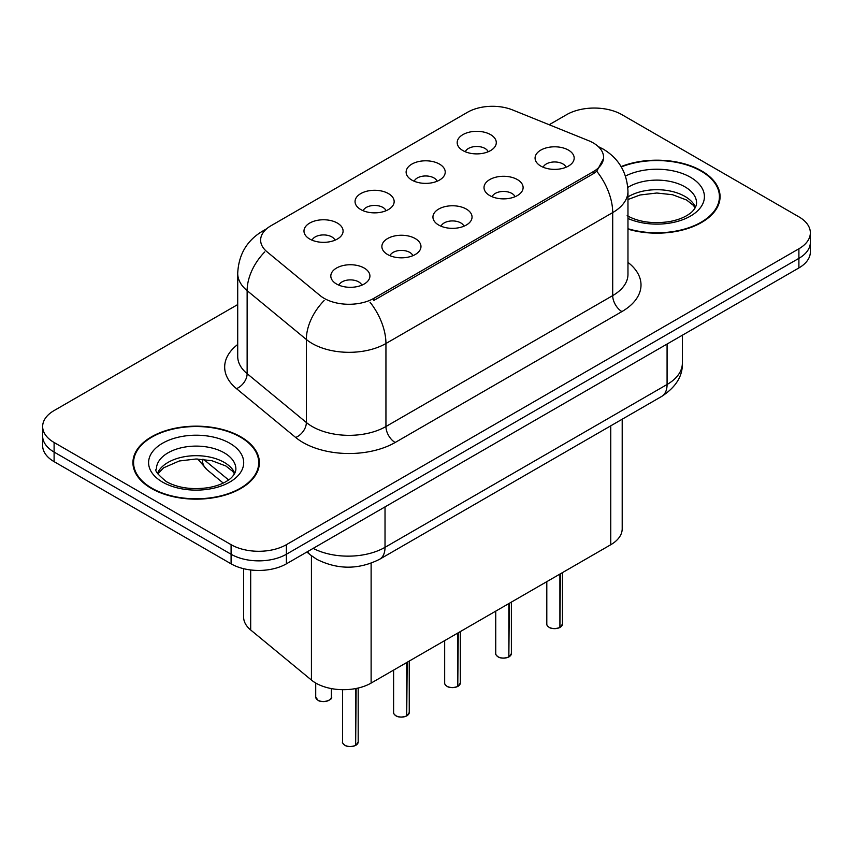 <?xml version="1.0" encoding="UTF-8"?>
<svg xmlns="http://www.w3.org/2000/svg" width="853" height="853" viewBox="0 0 853 853"><rect width="100%" height="100%" fill="white"/><g stroke="black" fill="none" stroke-linecap="round" stroke-linejoin="round"><path stroke-width="1.28" d="M411.839 180.068A19.555 11.292 180 0 1 407.969 176.88A19.555 11.292 180 0 1 414.441 162.848A19.555 11.292 180 0 1 439.498 164.107A19.555 11.292 180 0 1 443.379 176.88A19.555 11.292 180 0 1 411.839 180.068M437.12 181.241A11.729 6.771 0 0 0 433.964 177.946A11.729 6.771 0 0 0 422.406 176.23A11.729 6.771 0 0 0 414.227 181.241M360.776 209.55A19.555 11.292 180 0 1 356.895 206.362A19.555 11.292 180 0 1 363.378 192.33A19.555 11.292 180 0 1 388.435 193.588A19.555 11.292 180 0 1 392.316 206.362A19.555 11.292 180 0 1 360.776 209.55M386.046 210.723A11.729 6.771 0 0 0 382.901 207.428A11.729 6.771 0 0 0 371.343 205.712A11.729 6.771 0 0 0 363.165 210.723M309.714 239.032A19.555 11.292 180 0 1 305.832 235.844A19.555 11.292 180 0 1 312.305 221.812A19.555 11.292 180 0 1 337.361 223.07A19.555 11.292 180 0 1 341.243 235.844A19.555 11.292 180 0 1 309.714 239.032M334.984 240.205A11.729 6.771 0 0 0 331.838 236.91A11.729 6.771 0 0 0 320.28 235.193A11.729 6.771 0 0 0 312.091 240.205M462.912 150.586A19.555 11.292 180 0 1 459.031 147.398A19.555 11.292 180 0 1 465.503 133.367A19.555 11.292 180 0 1 490.56 134.625A19.555 11.292 180 0 1 494.441 147.398A19.555 11.292 180 0 1 462.912 150.586M488.183 151.759A11.729 6.771 0 0 0 485.037 148.465A11.729 6.771 0 0 0 473.479 146.748A11.729 6.771 0 0 0 465.29 151.759M489.729 195.561A19.555 11.292 180 0 1 485.858 192.362A19.555 11.292 180 0 1 492.33 178.33A19.555 11.292 180 0 1 517.387 179.588A19.555 11.292 180 0 1 521.268 192.362A19.555 11.292 180 0 1 489.729 195.561M515.009 196.734A11.729 6.771 0 0 0 511.853 193.428A11.729 6.771 0 0 0 500.295 191.712A11.729 6.771 0 0 0 492.117 196.734M438.666 225.043A19.555 11.292 180 0 1 434.785 221.844A19.555 11.292 180 0 1 441.268 207.812A19.555 11.292 180 0 1 466.324 209.07A19.555 11.292 180 0 1 470.206 221.844A19.555 11.292 180 0 1 438.666 225.043M463.936 226.216A11.729 6.771 0 0 0 460.791 222.91A11.729 6.771 0 0 0 449.232 221.194A11.729 6.771 0 0 0 441.054 226.216M387.603 254.525A19.555 11.292 180 0 1 383.722 251.326A19.555 11.292 180 0 1 390.194 237.294A19.555 11.292 180 0 1 415.251 238.563A19.555 11.292 180 0 1 419.132 251.326A19.555 11.292 180 0 1 387.603 254.525M412.873 255.697A11.729 6.771 0 0 0 409.728 252.392A11.729 6.771 0 0 0 398.17 250.675A11.729 6.771 0 0 0 389.981 255.697M336.53 284.006A19.555 11.292 180 0 1 332.659 280.818A19.555 11.292 180 0 1 339.131 266.786A19.555 11.292 180 0 1 364.188 268.045A19.555 11.292 180 0 1 368.069 280.818A19.555 11.292 180 0 1 336.53 284.006M361.811 285.179A11.729 6.771 0 0 0 358.655 281.874A11.729 6.771 0 0 0 347.096 280.157A11.729 6.771 0 0 0 338.918 285.179M540.802 166.079A19.555 11.292 180 0 1 536.921 162.88A19.555 11.292 180 0 1 543.393 148.848A19.555 11.292 180 0 1 568.45 150.107A19.555 11.292 180 0 1 572.331 162.88A19.555 11.292 180 0 1 540.802 166.079M566.072 167.241A11.729 6.771 0 0 0 562.927 163.947A11.729 6.771 0 0 0 551.369 162.23A11.729 6.771 0 0 0 543.18 167.241M588.549 140.649A35.197 20.323 180 0 1 593.251 142.92A35.197 20.323 180 0 1 603.561 157.293A35.197 20.323 180 0 1 593.251 171.666L373.87 298.326A35.197 20.323 180 0 1 320.152 295.607L267 251.784A35.197 20.323 180 0 1 260.634 240.13A35.197 20.323 180 0 1 270.945 225.768L467.572 112.244A35.197 20.323 180 0 1 512.642 109.962L588.549 140.649M622.2 419.218L622.2 528.775A39.11 22.583 180 0 1 610.748 544.736L371.119 683.082A39.11 22.583 180 0 1 311.43 680.065L250.686 629.983A39.11 22.583 180 0 1 243.617 617.039L243.617 568.684M627.968 229.148A63.229 36.498 0 0 0 720.071 196.68A63.229 36.498 0 0 0 701.561 170.867A63.229 36.498 0 0 0 621.101 166.57M240.855 436.853A63.229 36.498 0 0 0 171.954 428.942A63.229 36.498 0 0 0 132.929 462.657A63.229 36.498 0 0 0 151.439 488.47A63.229 36.498 0 0 0 220.341 496.382A63.229 36.498 0 0 0 259.376 462.657A63.229 36.498 0 0 0 240.855 436.853M133.58 465.951A63.229 36.498 0 0 0 133.356 466.922M603.647 158.359L596.748 171.25L593.336 173.724L373.955 300.384M237.71 304.564L54.102 410.56A39.11 22.583 0 0 0 42.65 426.521L42.65 445.682A39.11 22.583 0 0 0 54.102 461.654L231.088 563.833L231.088 554.247A39.11 22.583 0 0 0 286.395 554.247L798.898 258.352A39.11 22.583 0 0 0 810.35 242.391A39.11 22.583 0 0 1 798.898 258.352L286.395 554.247A39.11 22.583 0 0 1 231.088 554.247L54.102 452.069L231.088 554.247L231.088 544.672A39.11 22.583 0 0 0 286.395 544.672L798.898 248.777A39.11 22.583 0 0 0 810.35 232.816A39.11 22.583 0 0 0 798.898 216.843L621.912 114.665A39.11 22.583 0 0 0 566.605 114.665L549.183 124.73M42.65 436.107A39.11 22.583 0 0 0 54.102 452.069A39.11 22.583 0 0 1 42.65 436.107M42.65 426.521A39.11 22.583 0 0 0 54.102 442.494L231.088 544.672M258.939 466.922A63.229 36.498 0 0 0 258.726 465.951M719.644 200.935A63.229 36.498 0 0 0 719.42 199.965M231.088 563.833A39.11 22.583 0 0 0 286.395 563.833L798.898 267.938A39.11 22.583 0 0 0 810.35 251.976L810.35 232.816M559.856 627.52C555.207 629.024 551.646 628.97 549.151 627.392C547.104 625.612 546.315 624.503 546.805 624.076A7.826 4.521 0 0 0 549.097 627.264A7.826 4.521 0 0 0 559.909 627.403L559.739 627.509A7.56 4.361 180 0 1 549.279 627.371M559.909 627.083L560.389 573.802M559.909 627.403L559.909 574.09M627.968 228.721A62.568 36.125 0 0 0 719.42 196.68A62.568 36.125 0 0 0 701.091 171.133A62.568 36.125 0 0 0 621.315 166.943M508.793 657.013C504.144 658.505 500.572 658.463 498.088 656.874C496.03 655.093 495.252 653.984 495.742 653.558A7.826 4.521 0 0 0 498.035 656.757A7.826 4.521 0 0 0 508.846 656.885L508.665 656.991A7.56 4.361 180 0 1 498.216 656.863M508.846 656.565L509.326 603.295M508.846 656.885L508.846 603.572M457.72 686.494C453.082 687.987 449.51 687.944 447.015 686.356C444.967 684.575 444.189 683.466 444.669 683.04A7.826 4.521 0 0 0 446.961 686.238A7.826 4.521 0 0 0 457.773 686.366L457.603 686.473A7.56 4.361 180 0 1 447.143 686.345M457.773 686.047L458.264 632.777M457.773 686.366L457.773 633.054M406.657 715.976C402.008 717.469 398.447 717.426 395.952 715.838C393.905 714.057 393.116 712.959 393.606 712.522A7.826 4.521 0 0 0 395.899 715.72A7.826 4.521 0 0 0 406.71 715.859L406.54 715.955A7.56 4.361 180 0 1 396.08 715.827M406.71 715.528L407.19 662.259M406.71 715.859L406.71 662.536M355.594 745.458C350.946 746.951 347.374 746.908 344.889 745.319C342.831 743.539 342.053 742.441 342.543 742.003A7.826 4.521 0 0 0 344.836 745.202A7.826 4.521 0 0 0 355.648 745.341L355.466 745.437A7.56 4.361 180 0 1 345.017 745.309M355.648 745.01L356.127 688.478M355.648 745.341L355.648 688.574M151.909 488.204A62.568 36.125 0 0 0 220.095 496.041A62.568 36.125 0 0 0 258.726 462.657A62.568 36.125 0 0 0 240.397 437.12A62.568 36.125 0 0 0 172.199 429.283A62.568 36.125 0 0 0 133.58 462.657A62.568 36.125 0 0 0 151.909 488.204M373.87 298.326L373.87 300.437M593.251 171.666L593.251 173.777M610.748 425.828L610.748 544.736M250.686 569.953L250.686 629.983M311.43 555.761L311.43 680.065M371.119 563.225L371.119 683.082M627.968 262.383A65.18 37.628 180 0 1 621.912 311.58L395.163 442.494A13.04 7.528 60 0 1 385.94 426.521L612.699 295.607A52.14 30.1 0 0 0 627.968 274.325L627.968 191.296A52.14 30.1 180 0 1 612.699 212.589A45.625 26.347 -120 0 0 596.748 171.25M395.163 442.494A65.18 37.628 180 0 1 302.986 442.494A65.18 37.628 180 0 1 295.682 437.472L236.462 388.637A65.18 37.628 180 0 1 237.71 344.473M312.198 426.521A52.14 30.1 0 0 0 385.94 426.521L385.94 343.503A52.14 30.1 180 0 1 312.198 343.503A52.14 30.1 180 0 1 306.355 339.483L247.135 290.66A52.14 30.1 180 0 1 237.71 273.386L237.71 356.405A52.14 30.1 0 0 0 247.135 373.678L306.355 422.502A52.14 30.1 0 0 0 312.198 426.521M369.999 302.165A45.625 26.347 60 0 1 385.94 343.503L612.699 212.589L612.699 295.607A13.04 7.528 60 0 0 621.912 311.58M265.443 229.883A45.625 26.347 -120 0 0 262.425 231.216C246.826 240.578 238.595 254.642 237.71 273.386M264.729 251.944A45.625 30.516 129.5 0 0 247.135 290.66L247.135 373.678A13.04 8.722 -50.5 0 1 236.462 388.637M324.129 300.576A45.625 30.516 129.5 0 0 306.355 339.483L306.355 422.502A13.04 8.722 -50.5 0 1 295.682 437.472M286.395 544.672L286.395 563.833M798.898 248.777L798.898 267.938M54.102 442.494L54.102 461.654M313.168 548.372A52.14 30.1 0 0 0 385.023 547.327L667.078 384.49A52.14 30.1 0 0 0 682.357 363.197C682.741 376.141 675.843 387.209 661.683 396.421L379.617 559.269A26.07 15.055 60 0 0 385.023 547.327L385.023 506.885M667.078 344.036L667.078 384.49A26.07 15.055 60 0 1 661.683 396.421M307.517 551.635A26.07 17.433 129.5 0 0 310.204 554.791L306.845 552.019M203.632 459.372L228.583 479.94M202.204 459.245A26.07 17.433 129.5 0 0 206.948 469.651L197.757 459.01M560.389 627.126A7.826 4.521 0 0 0 562.447 624.076L562.447 572.619M695.483 207.29A39.728 22.935 0 0 0 684.948 196.425A39.728 22.935 0 0 0 627.968 196.894M627.136 215.702C638.598 221.972 652.545 223.966 668.987 221.684C677.549 220.117 684.287 217.558 689.213 214.007C691.602 212.664 696.528 207.823 696.581 203.067A39.728 22.935 0 0 0 684.948 186.839A39.728 22.935 0 0 0 627.808 187.404M627.968 218.485A47.555 27.456 0 0 0 692.636 214.764A47.555 27.456 0 0 0 690.482 177.264A47.555 27.456 0 0 0 625.473 176.049M509.326 656.607A7.826 4.521 0 0 0 511.384 653.558L511.384 602.101M458.264 686.089A7.826 4.521 0 0 0 460.311 683.04L460.311 631.583M407.19 715.571A7.826 4.521 0 0 0 409.248 712.522L409.248 661.064M356.127 745.053A7.826 4.521 0 0 0 358.185 742.003L358.185 688.04M318.009 700.228A7.826 4.521 0 0 0 326.528 701.209A7.826 4.521 0 0 0 331.359 697.04C333.971 699.012 323.138 703.832 318.062 700.356L315.717 697.04A7.826 4.521 0 0 0 318.009 700.228M328.97 700.281A7.56 4.361 180 0 1 318.19 700.334M234.788 473.276A39.728 22.935 0 0 0 224.243 462.401A39.728 22.935 0 0 0 185.357 456.547A39.728 22.935 0 0 0 157.517 473.276M224.243 452.826A39.728 22.935 0 0 0 180.943 447.857A39.728 22.935 0 0 0 156.419 469.043C154.329 470.28 157.677 474.492 166.431 481.689C177.893 487.948 191.85 489.942 208.281 487.671C216.843 486.093 223.582 483.534 228.508 479.994C230.907 478.65 235.823 473.81 235.886 469.043A39.728 22.935 0 0 0 224.243 452.826M162.518 482.073A47.555 27.456 0 0 0 229.777 482.073A47.555 27.456 0 0 0 229.777 443.251A47.555 27.456 0 0 0 162.518 443.251A47.555 27.456 0 0 0 162.518 482.073M603.561 157.293L603.561 159.831M627.968 191.296C627.083 172.551 618.851 158.498 603.252 149.126L598.305 146.609M266.626 228.785L262.425 231.216M379.617 559.269C358.644 569.804 337.66 569.804 316.676 559.269L310.204 554.791M682.357 363.197L682.357 335.218M223.23 483.075L206.948 469.651M546.805 624.076L546.805 581.65M562.447 624.076L560.336 627.243M695.184 207.855L693.329 205.317L686.569 200.007L672.58 194.729L656.81 193.013L640.006 194.996L627.968 199.538M719.42 201.905L719.42 196.68M495.742 653.558L495.742 611.132M511.384 653.558L509.273 656.725M444.669 683.04L444.669 640.614M460.311 683.04L458.21 686.207M393.606 712.522L393.606 670.095M409.248 712.522L407.137 715.699M342.543 742.003L342.543 689.693M358.185 742.003L356.074 745.181M331.359 697.04L331.359 688.584M315.717 697.04L315.717 683.029M234.479 473.841L232.624 471.304L225.864 465.983L211.885 460.716L196.115 458.989L179.301 460.983L163.616 467.807L157.816 473.841M258.726 467.892L258.726 462.657M133.58 467.892L133.58 462.657"/></g></svg>
